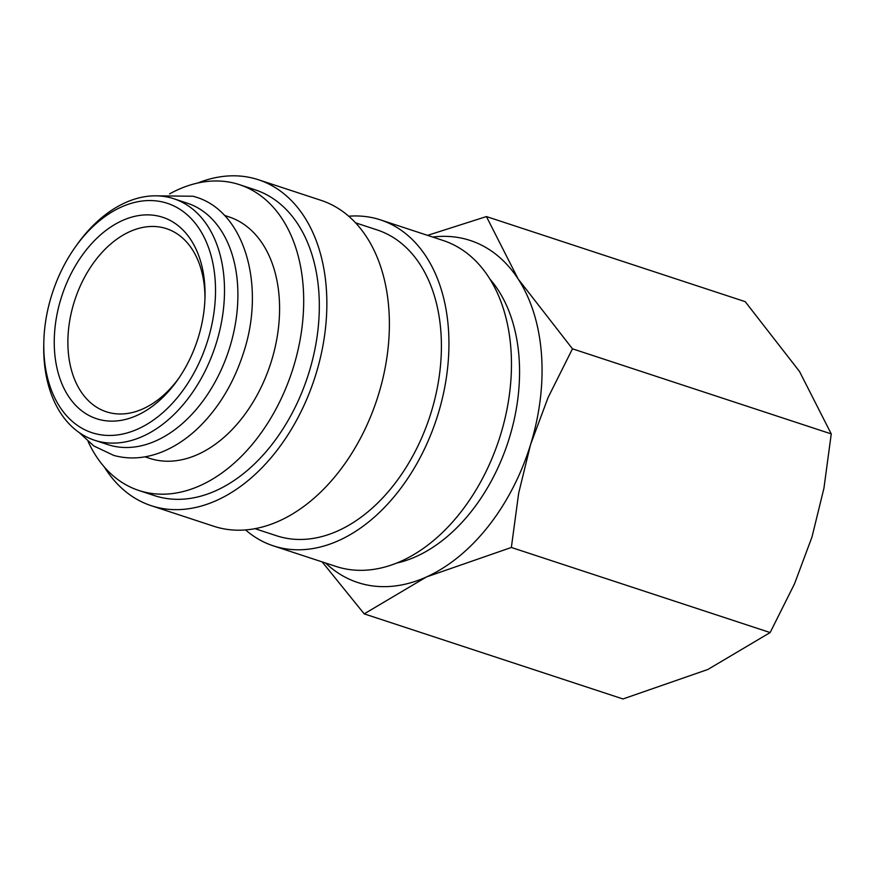 <?xml version="1.0" encoding="UTF-8"?>
<svg xmlns="http://www.w3.org/2000/svg" width="875" height="875" viewBox="0 0 875 875"><rect width="100%" height="100%" fill="white"/><g stroke="black" fill="none" stroke-linecap="round" stroke-linejoin="round"><path stroke-width="1.31" d="M94.412 440.191L107.822 444.598A127.083 85.487 -71.8 0 0 110.152 445.309A127.083 85.487 -71.8 0 0 229.283 348.852A127.083 85.487 -71.8 0 0 187.206 203.153L173.808 198.745A127.083 85.487 108.2 0 1 215.884 344.444A127.083 85.487 108.2 0 1 96.753 440.913A127.083 85.487 108.2 0 1 94.412 440.191A127.083 85.487 108.2 0 1 43.75 345.483L43.805 342.716A120.728 81.211 108.2 0 1 75.217 247.166A120.728 81.211 108.2 0 1 165.134 202.639A120.728 81.211 108.2 0 1 207.845 340.08A120.728 81.211 108.2 0 1 94.161 433.366A120.728 81.211 108.2 0 1 43.805 342.716M348.709 216.223A171.566 115.402 108.2 0 1 377.344 218.925A171.566 115.402 108.2 0 1 380.505 219.887A171.566 115.402 108.2 0 1 437.303 416.577A171.566 115.402 108.2 0 1 276.478 546.809A171.566 115.402 108.2 0 1 273.328 545.847A171.566 115.402 108.2 0 1 245.558 529.922M380.505 219.887L443.034 240.45A171.566 115.402 108.2 0 1 499.833 437.139A171.566 115.402 108.2 0 1 339.008 567.361A171.566 115.402 108.2 0 1 335.858 566.398L273.328 545.847M355.567 222.83L377.191 229.95A160.967 108.281 108.2 0 1 430.489 414.498A160.967 108.281 108.2 0 1 279.595 536.681A160.967 108.281 108.2 0 1 276.631 535.784L254.997 528.675M197.706 183.039A171.566 115.402 108.2 0 1 255.27 178.784A171.566 115.402 108.2 0 1 258.42 179.747A171.566 115.402 108.2 0 1 315.219 376.436A171.566 115.402 108.2 0 1 154.394 506.669A171.566 115.402 108.2 0 1 151.244 505.695A171.566 115.402 108.2 0 1 104.333 467.02M258.42 179.747L320.95 200.309A171.566 115.402 108.2 0 1 377.748 396.998A171.566 115.402 108.2 0 1 216.923 527.22A171.566 115.402 108.2 0 1 213.773 526.258L151.244 505.695M169.575 193.9A160.967 108.281 108.2 0 1 236.523 183.761A160.967 108.281 108.2 0 1 239.477 184.669A160.967 108.281 108.2 0 1 292.775 369.217A160.967 108.281 108.2 0 1 141.881 491.4A160.967 108.281 108.2 0 1 138.917 490.503A160.967 108.281 108.2 0 1 88.134 441.58M239.477 184.669L255.117 189.809A160.967 108.281 108.2 0 1 308.405 374.358A160.967 108.281 108.2 0 1 157.511 496.541A160.967 108.281 108.2 0 1 154.547 495.644L138.917 490.503M224.394 215.381L228.889 216.858A127.083 85.487 108.2 0 1 270.966 362.556A127.083 85.487 108.2 0 1 151.834 459.025A127.083 85.487 108.2 0 1 149.505 458.303L144.998 456.827M75.217 247.166L76.825 244.902A127.083 85.487 108.2 0 1 171.467 198.034A127.083 85.487 108.2 0 1 173.808 198.745M322.175 561.903L364.197 613.867L426.475 576.953L511.361 547.466L518.667 493.194L530.611 444.423A180.031 121.111 108.2 0 1 426.475 576.953A180.031 121.111 108.2 0 1 361.08 583.538A180.031 121.111 108.2 0 1 325.544 563.008M432.72 237.059A180.031 121.111 108.2 0 1 466.933 239.466A180.031 121.111 108.2 0 1 518.142 278.972A180.031 121.111 108.2 0 1 530.611 444.423L548.111 397.491L572.469 348.819L518.142 278.972L486.423 216.562L427.569 235.364M178.675 378.427A96.37 64.827 108.2 0 1 108.095 412.322A96.37 64.827 108.2 0 1 106.323 411.775A96.37 64.827 108.2 0 1 74.419 301.284A96.37 64.827 108.2 0 1 164.752 228.134A96.37 64.827 108.2 0 1 166.523 228.681A96.37 64.827 108.2 0 1 204.969 298.452M98.481 419.3A106.006 71.312 108.2 0 1 60.987 298.616A106.006 71.312 108.2 0 1 160.814 216.705A106.006 71.312 108.2 0 1 205.023 296.297A106.006 71.312 108.2 0 1 177.439 380.198A106.006 71.312 108.2 0 1 98.481 419.3M486.423 216.562L745.205 301.656L799.531 371.503L831.25 433.913L823.944 488.195L812 536.955L794.5 583.888L770.142 632.559L707.853 669.473L622.978 698.961L364.197 613.867M572.469 348.819L831.25 433.913M511.361 547.466L770.142 632.559M489.945 279.125A160.967 108.281 108.2 0 1 507.938 442.389A160.967 108.281 108.2 0 1 396.561 563.117M79.209 432.578L93.898 446.02L113.805 455.427C129.675 459.769 146.038 458.478 162.925 451.566C175.744 446.228 187.819 438.058 199.15 427.066C218.772 407.663 233.384 383.458 242.977 354.419C266.164 286.814 245.055 211.695 195.814 197.061L193.134 196.241L157.052 195.847"/></g></svg>
